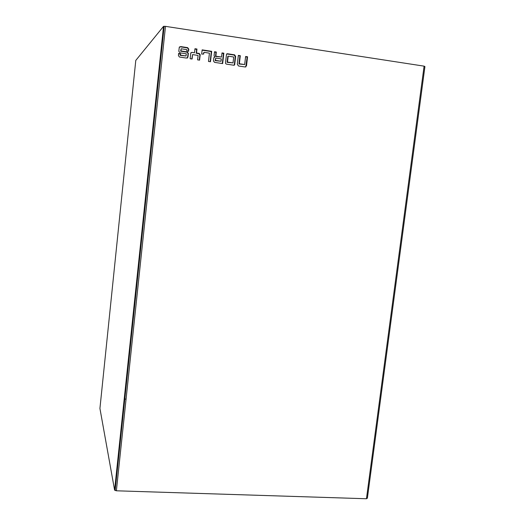 <?xml version="1.0" encoding="UTF-8"?>
<svg xmlns="http://www.w3.org/2000/svg" width="525" height="525" viewBox="0 0 525 525"><rect width="100%" height="100%" fill="white"/><g stroke="black" fill="none" stroke-linecap="round" stroke-linejoin="round"><path stroke-width="0.79" d="M126.072 399.125L124.208 399.02M156.772 90.471L157.382 90.556M163.537 26.368L135.785 60.414L99.927 408.45L114.594 490.081L163.537 26.368L165.493 26.355L116.373 490.796L114.594 490.081M159.036 69.011L159.653 69.097M124.012 400.831L124.609 400.864M159.219 67.305L159.83 67.397M126.545 382.561L126.184 381.668L126.637 381.695M240.312 55.683L238.35 55.381L237.307 64.247L238.534 65.986L245.123 66.977L246.501 65.835L247.57 56.785L245.621 56.497L244.67 64.542L239.361 63.742L240.312 55.683L238.311 55.696M222.009 52.913L221.53 57.048L215.847 56.182L216.326 52.021L214.522 51.745L214.069 55.703L214.732 57.028L213.793 58.104L213.458 60.979L214.561 62.37L222.646 63.591L223.853 53.196L222.009 52.913M210.473 61.753L211.667 51.319L202.151 49.862L201.666 54.088L203.7 54.055L203.897 52.31L209.436 53.156L208.484 61.458L210.473 61.753M199.579 60.152L200.196 54.725L199.238 53.425L196.514 53.005L196.967 49.042L194.965 48.733L194.506 52.769L191.815 52.362L190.759 53.228L190.135 58.734L192.084 59.03L192.583 54.593L198.089 55.433L197.584 59.857L199.579 60.152M186.29 53.806L186.047 55.958L180.449 55.112L180.574 53.963L178.657 53.333L178.415 55.492L179.399 57.008L186.447 58.072L187.97 57.067L188.383 53.366L187.215 51.89L180.915 50.932L181.151 48.772L186.887 49.645L186.775 50.794L188.547 51.338L188.797 49.114L187.622 47.631L180.633 46.561L179.242 47.513L178.822 51.299L180.121 52.867L186.29 53.806M234.767 63.925L235.64 56.483L234.623 54.849L227.765 53.786C226.82 53.576 226.36 54.049 226.393 55.204L225.579 62.219C225.317 63.44 225.783 64.103 226.99 64.207L233.284 65.153C234.308 65.454 234.806 65.041 234.767 63.925L234.38 64.122L235.246 56.693L235.64 56.483M424.095 66.15L424.928 66.57L367.382 498.166L366.457 498.75L424.095 66.15L165.493 26.355M366.457 498.75L116.373 490.796M231.341 54.659L234.465 54.81M234.15 65.159L234.38 64.122M234.111 55.079L227.43 54.055L227.765 53.786M227.43 54.055L226.61 54.114M235.246 56.693L234.268 55.112M228.178 56.155L227.811 56.326L227.108 62.331L233.015 62.915L233.704 57.002L228.178 56.155L227.489 62.081L233.015 62.915M227.108 62.331L227.489 62.081M188.285 51.26L188.501 49.343L187.484 47.939L180.39 46.85L180.633 46.561M180.39 46.85L179.386 46.948M187.425 58.072L188.088 53.589L186.959 52.165L180.626 51.201L181.151 48.772M186.047 55.958L180.16 55.374L180.574 53.963M180.292 54.226L178.618 53.675M191.809 58.984L192.583 54.593M194.506 52.769L191.815 52.362M191.553 52.638L190.883 52.717M199.29 60.112L199.881 54.948L198.955 53.701L196.199 53.274L196.645 49.317L194.926 49.055M203.398 54.062L203.897 52.31M210.157 61.707L211.319 51.588L202.112 50.177M211.319 51.588L211.667 51.319M222.311 63.538L223.479 53.458L221.97 53.228M223.479 53.458L223.853 53.196M213.983 57.409L214.732 57.028M221.53 57.048L215.493 56.444L215.972 52.29L214.489 52.06M215.972 52.29L216.326 52.021M215.493 56.444L215.847 56.182M215.749 58.065L215.125 60.651L221.038 61.241L221.307 58.912L215.749 58.065L215.48 60.401L221.038 61.241M215.125 60.651L215.48 60.401M244.67 64.542L238.96 63.984L239.905 55.939M238.96 63.984L239.361 63.742M245.779 66.99L247.15 57.041L245.582 56.812M247.15 57.041L247.57 56.785M246.087 66.025L246.501 65.835M156.509 92.958L157.119 93.043M154.882 108.373L155.518 108.203M164.174 26.25L115.139 490.553"/></g></svg>
